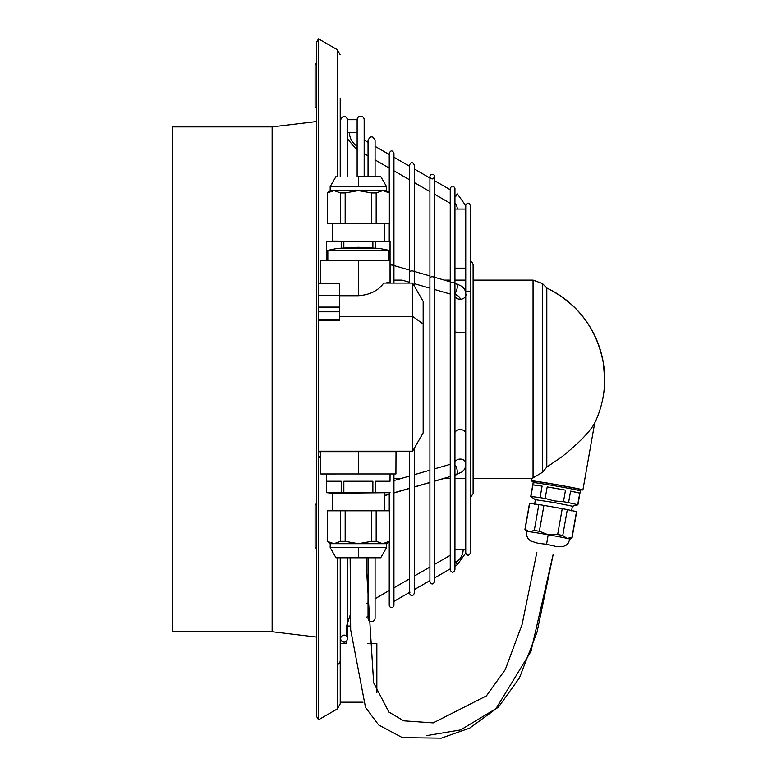<?xml version="1.0" encoding="UTF-8"?>
<svg xmlns="http://www.w3.org/2000/svg" width="777" height="777" viewBox="0 0 777 777"><rect width="100%" height="100%" fill="white"/><g stroke="black" fill="none" stroke-linecap="round" stroke-linejoin="round"><path stroke-width="1.17" d="M470.775 496.969L473.115 493.648L473.115 264.714L472.163 262.305L470.775 261.393M315.093 504.982L315.093 547.212M316.744 63.034L315.093 64.676L315.093 106.925L316.744 108.586M316.744 121.523L272.125 126.904L172.339 126.904L172.339 631.73L272.125 631.73L316.744 637.111M318.502 283.071L318.502 38.85L316.744 41.9L316.744 716.734L318.502 719.784L318.502 457.527M340.219 98.242L340.219 176.505L340.219 98.242M347.737 619.492L347.737 557.769L347.737 638.616L346.561 641.258L346.561 643.473L340.219 643.473L340.219 557.769L340.219 703.855L337.286 708.935L318.502 719.784M367.851 643.473L376.845 643.473L376.845 692.744M533.051 280.108L542.453 283.537L546.804 288.014A100.961 100.932 180 0 1 594.696 423.057C590.025 431.682 579.098 442.929 561.926 456.789L546.804 467.103L542.453 472.319L533.051 477.894L533.051 280.108L473.115 280.108M454.943 332.012L464.85 332.886M578.904 489.627A26.301 0.68 -170 0 0 582.896 489.966A26.301 0.68 -170 0 0 557.002 484.712A26.301 0.68 -170 0 0 531.099 480.837A26.301 0.68 -170 0 0 534.974 481.876M533.051 477.894L531.517 478.496L531.099 480.837M594.658 423.144C601.281 409.285 604.623 394.677 604.661 379.322L603.408 363.442C596.969 328.972 578.098 303.836 546.804 288.014L546.804 467.103M534.79 482.915L535.032 481.526A22.31 0.573 10 0 1 557.002 484.819A22.31 0.573 10 0 1 578.962 489.277L578.719 490.666M579.749 493.142A23.951 0.612 -170 0 0 570.59 491.113L579.749 493.142L577.709 504.7A23.951 0.612 10 0 1 577.894 504.817L580.341 490.947A23.951 0.612 -170 0 0 568.55 488.325A23.951 0.612 -170 0 0 533.168 482.624L530.72 496.493A23.951 0.612 10 0 1 530.905 496.454L532.944 484.897L542.103 486.091A23.951 0.612 -170 0 0 532.944 484.897M535.431 499.737L530.759 496.542A23.951 0.612 10 0 1 530.72 496.493M545.153 498.465L547.193 486.907L565.501 490.141L563.461 501.699L554.156 500.922L545.153 498.465A23.951 0.612 10 0 0 540.064 497.649L542.103 486.091M565.501 490.141A23.951 0.612 -170 0 0 547.193 486.907M563.461 501.699A23.951 0.612 10 0 1 566.103 502.195A23.951 0.612 10 0 1 568.55 502.67L570.59 491.113M577.709 504.7L568.55 502.67M540.064 497.649L530.905 496.454M534.586 504.331L535.402 499.708L553.904 502.476L572.396 506.225L571.581 510.858M529.681 503.389L525.116 529.283A23.951 0.612 -170 0 0 524.931 529.322L529.496 503.428A23.951 0.612 10 0 1 529.681 503.389L538.84 504.584A23.951 0.612 10 0 1 543.929 505.4L562.237 508.634A23.951 0.612 10 0 1 567.327 509.605L576.485 511.635A23.951 0.612 10 0 1 576.67 511.752L572.105 537.645A23.951 0.612 -170 0 0 571.921 537.529L576.485 511.635M526.456 531.487A22.067 0.563 10 0 1 529.37 531.721A22.067 0.563 10 0 1 548.193 534.761A22.067 0.563 10 0 1 567.016 538.364L571.921 537.529M557.672 534.518A23.951 0.612 -170 0 1 562.762 535.499L567.016 538.364A22.067 0.563 10 0 1 569.92 539.141L568.259 543.074L566.248 545.095L562.985 546.649L556.293 546.513L546.561 544.25L548.193 534.761L557.672 534.518L562.237 508.634M562.762 535.499L567.327 509.605M525.116 529.283L529.37 531.721L534.275 530.477L538.84 504.584M548.193 534.761L539.364 531.293A23.951 0.612 -170 0 0 534.275 530.477M539.364 531.293L543.929 505.4M346.561 636.013L347.737 638.616L346.561 641.258A3.526 3.526 180 0 1 340.685 638.636L340.685 557.769L340.685 638.636A3.526 3.526 180 0 1 346.561 636.013L346.561 626.029L350.291 614.792M454.943 478.486L464.831 478.457M450.242 283.809L450.242 569.959C451.816 572.989 453.38 572.989 454.943 569.959L454.943 283.809A2.35 1.175 180 0 0 452.593 282.634A2.35 1.175 180 0 0 450.242 283.809L450.242 188.403C451.806 185.373 453.37 185.373 454.943 188.403L454.943 283.809M434.605 581.701L434.605 176.661A2.35 2.35 0 0 0 432.255 174.31A2.35 2.35 0 0 0 429.914 176.661L429.914 581.701C431.478 584.722 433.042 584.722 434.605 581.701L434.605 577.903L450.174 568.919M450.242 555.322L434.605 564.355L434.605 481.196L443.871 478.525M414.267 272.067A2.35 1.175 180 0 0 411.927 270.891A2.35 1.175 180 0 0 409.576 272.067L409.576 164.918C411.14 161.888 412.704 161.888 414.267 164.918L414.267 285.985M414.267 448.3L414.267 593.434C412.713 596.464 411.15 596.464 409.576 593.434L409.576 451.204M364.17 176.496L364.17 119.716A3.526 3.526 0 0 0 360.645 116.2A3.526 3.526 0 0 0 357.129 119.716L347.737 119.716C345.386 115.171 343.036 115.171 340.685 119.716L340.685 176.505M357.129 176.496L357.129 119.716M454.943 432.391A5.866 5.089 0 0 1 460.557 429.564A5.866 5.089 0 0 1 465.744 432.954M347.737 176.505L347.737 119.716M454.943 268.172L465.744 268.172L454.943 268.162M368.045 557.769L368.045 618.094A3.526 3.526 180 0 0 371.571 621.61A3.526 3.526 180 0 0 375.087 618.094L375.087 557.769M389.238 492.754L389.238 510.81M389.238 541.511L389.238 605.176A2.35 2.35 180 0 0 391.589 607.527A2.35 2.35 180 0 0 393.939 605.176L393.939 473.97M389.238 192.754L389.238 153.176C390.802 150.146 392.366 150.146 393.939 153.176L393.939 283.071M465.744 292.317L465.744 552.933C467.307 555.963 468.871 555.963 470.435 552.933L470.435 292.317A2.35 1.175 180 0 0 468.084 291.142A2.35 1.175 180 0 0 465.744 292.317L465.744 205.419C467.307 202.389 468.871 202.389 470.435 205.419L470.435 292.317M409.576 272.067L409.576 283.071M375.087 176.505L375.087 140.268C372.746 135.722 370.396 135.722 368.045 140.268L368.045 176.505M389.238 223.465L389.238 241.511M470.435 224.174L470.435 534.188M553.205 554.186L530.953 651.437L495.959 708.643L460.683 729.894L426.369 735.673M423.164 301.379L423.164 432.906L412.597 451.204L412.597 283.071L423.164 301.379M358.352 473.98L358.352 451.67L320.784 451.67L320.784 473.98L395.901 473.97M318.434 283.071L320.784 283.071L318.434 283.081L318.434 283.79L339.568 283.79L318.434 283.79L318.434 295.532L339.568 295.532L339.568 320.765L318.434 320.765L318.434 451.204L412.597 451.204M320.784 283.79L320.784 260.295L390.054 260.305L390.054 282.614A1.175 1.175 180 0 0 390.151 283.081L412.597 283.071L383.683 283.081L390.151 283.081L390.054 261.373M318.434 457.527L320.784 457.527L318.434 457.527L318.434 451.204M318.434 320.765L318.434 295.532M423.164 323.97L412.597 316.385L339.568 316.385M383.683 283.081C378.389 290.656 369.949 294.872 358.352 295.726L358.352 260.305L327.826 260.305L388.879 260.305L388.879 250.33L379.487 248.417L337.237 248.417L327.826 250.33L327.826 260.305M339.568 295.726L358.352 295.726M341.21 481.254L326.69 481.254L341.21 481.254L341.21 492.686L326.69 492.686L326.69 481.254M339.568 283.79L339.568 295.532M320.784 260.295L326.661 260.295L326.661 241.589L326.69 253.02L327.826 252.933M385.654 283.081L387.49 282.614A1.175 1.078 -90 0 0 387.577 283.081M341.21 248.028L341.21 241.589L390.054 241.589L390.015 253.02L388.879 252.933M388.879 253.02L390.015 253.02M375.495 241.589L375.495 248.028M372.873 241.589L372.873 247.814M390.054 260.295L390.054 241.589L332.546 241.074M376.165 223.465L376.165 192.939L382.76 190.588L389.471 192.939L389.471 223.465L340.549 223.465L340.549 192.939L333.955 190.588L327.36 192.939L327.36 223.465L340.549 223.465M327.36 223.465L327.36 192.939M371.542 223.465L371.542 192.939L358.352 190.598L345.163 192.939L345.163 223.465M327.243 192.939L330.176 190.588L386.528 190.588L389.471 192.939M330.176 190.588L330.176 186.597L386.528 186.597L386.528 190.588M389.355 223.465L389.355 192.939M371.542 192.939L376.165 192.939M358.352 176.496L380.711 176.505L358.352 176.496M340.549 192.939L345.163 192.939M341.21 241.589L326.661 241.589L332.527 241.074L332.527 223.465M326.69 253.02L327.826 253.02M343.832 241.589L343.832 247.814M372.873 481.254L343.832 481.254L372.873 481.254L372.873 492.686L375.495 492.686L375.495 481.254L390.015 481.254L375.495 481.254M390.054 473.97L390.015 481.254M372.873 492.686L343.832 492.686L343.832 481.254M390.015 492.686L375.495 492.686M332.546 493.201L390.054 492.686M332.546 510.81L389.355 510.81L376.165 510.81L376.165 541.336L371.542 541.336L358.352 543.686L330.196 543.677L330.176 547.668L336.004 557.769L358.352 557.769L358.352 547.678L330.196 547.668M376.165 510.81L327.243 510.81L332.527 510.81L332.527 493.201L326.661 492.686L326.661 473.97M389.355 510.81L389.471 541.336L386.528 543.677L382.76 543.686L358.352 543.686L345.163 541.336L340.549 541.336L333.955 543.686L327.243 541.336L327.243 510.81M327.36 510.81L327.36 541.336M358.352 557.769L380.711 557.769L386.528 547.668L358.352 547.678M376.165 541.336L382.76 543.686L389.355 541.336M340.549 510.81L340.549 541.336M345.163 510.81L345.163 541.336M371.542 510.81L371.542 541.336M388.859 250.33L327.855 250.33M343.832 492.686L341.21 492.686M272.125 126.904L272.125 631.73M340.219 660.392A5.866 5.08 180 0 1 337.286 664.801L337.286 708.935M318.502 38.85L337.286 49.699L337.286 176.505M337.286 557.769L337.286 664.801M465.744 291.783L464.151 288.607L462.004 286.431L455.963 283.469A5.866 2.545 106.1 0 1 457.264 286.567A5.866 2.545 106.1 0 1 454.943 293.551M454.943 296.445A5.866 5.08 0 0 0 460.198 299.281A11.733 5.876 180 0 0 454.943 294.376M460.198 299.281A5.866 5.08 0 0 0 466.074 294.192M542.453 283.537L542.453 472.319M524.941 529.341L526.456 531.517L526.689 535.751L527.884 538.335L530.429 540.909L538.121 543.337L546.561 544.25M409.576 592.356L393.939 601.388L409.508 592.404M454.943 566.171L457.264 564.821L454.943 566.171M454.943 560.79L457.264 564.821L465.744 552.981M465.744 549.572L454.943 549.572M463.141 549.572A14.676 14.676 180 0 1 455.798 562.276M454.943 464.801A5.866 2.545 73.9 0 1 457.264 471.794A5.866 2.545 73.9 0 1 455.973 474.893A5.866 2.545 73.9 0 1 455.808 474.922M454.943 461.917A5.866 5.089 0 0 1 457.264 459.77A5.866 5.089 0 0 1 465.744 462.48M357.129 132.605L347.737 132.605M357.129 146.154A15.851 15.851 180 0 1 349.495 132.605M465.744 205.643L457.264 193.813L455.798 196.358M357.129 146.834L355.953 148.873L357.129 149.553M465.744 209.062L457.274 209.062A8.809 8.809 0 0 0 454.943 203.088M350.553 626.029L346.561 626.029M457.274 209.062L454.943 209.062M393.939 266.2A2.35 1.175 180 0 0 392.57 265.132A2.35 1.175 180 0 0 390.054 265.316M434.605 277.943A2.35 1.175 180 0 0 432.255 276.767A2.35 1.175 180 0 0 429.914 277.943M470.775 302.292A2.35 1.175 180 0 0 470.435 301.69M318.434 456.274L320.784 456.274M395.901 451.67L358.352 451.67M318.434 451.748L320.784 451.748M318.434 319.638L339.568 319.638M318.434 311.8L339.568 311.8M318.434 307.1L339.568 307.1M387.49 282.614L390.054 282.614M358.352 176.505L358.352 186.606M358.352 248.426L358.352 247.271L337.218 248.417M337.286 49.699L340.219 54.778M315.093 547.231L316.744 548.873M340.219 702.175L363.024 702.175M393.939 265.549L409.576 270.066M414.267 271.426L429.914 275.942M434.605 277.302L450.242 281.818M465.744 280.108L454.943 280.108M450.242 280.108L444.347 280.108M402.049 280.108L393.939 280.108M572.095 537.655L569.92 539.18M366.618 603.603L368.045 602.777M375.087 598.717L389.238 590.539M393.939 587.83L409.576 578.807M414.267 576.087L429.914 567.064M393.939 480.565L409.576 476.058M414.267 474.698L429.914 470.192M434.605 468.832L450.242 464.325M465.744 466.579L464.151 469.755L462.004 471.93L454.943 475.184M384.188 495.765L389.238 494.298M393.939 492.948L409.576 488.432M414.267 487.072L429.914 482.556M450.242 189.753L434.605 180.73M429.914 178.011L414.267 168.988M409.576 166.278L393.939 157.245M389.238 154.536L375.087 146.367M368.045 142.298L364.17 140.064M409.576 282.284L401.981 280.108M594.696 423.057L582.896 489.966M347.737 139.141L355.953 148.873M364.17 153.613L368.045 155.856M375.087 159.916L389.238 168.094M393.939 170.804L409.576 179.827M414.267 182.546L429.914 191.569M434.605 194.279L450.242 203.312M572.367 506.254L577.855 504.846M450.242 568.881L434.605 577.903M429.914 580.623L414.267 589.646M368.045 616.336L366.783 617.064M316.744 503.321L315.093 504.963M450.242 294.036L434.605 289.52M429.914 288.16L414.267 283.644M450.242 476.544L434.605 481.05M429.914 482.41L414.267 486.917M409.576 488.277L393.939 492.783M389.238 494.143L384.188 495.6M393.939 478.525L401.019 478.525M443.376 478.525L450.242 478.525M531.507 478.525L473.115 478.525M409.974 592.132L409.576 593.434M434.605 176.661C433.042 179.691 431.468 179.691 429.914 176.661M350.136 557.769L350.68 629.924L365.52 707.439L378.603 724.922L402.428 737.664L441.287 738.15L469.648 728.136L498.562 706.963L519.444 677.903L537.053 632.07L552.991 555.39M366.569 557.769L366.569 570.133L373.64 682.74L388.859 712.023L403.758 720.823L433.197 722.882L486.402 695.881L505.254 669.667L522.095 624.446L536.839 552.369M395.92 473.97L396.017 451.194M330.176 186.597L336.004 176.505M384.188 493.201L384.188 510.81M327.243 541.336L330.176 543.677M386.528 547.668L386.528 543.677M389.471 541.336L389.471 510.81M384.188 241.074L384.188 223.465M379.487 248.417L358.352 247.271M380.711 176.505L386.528 186.597"/></g></svg>
